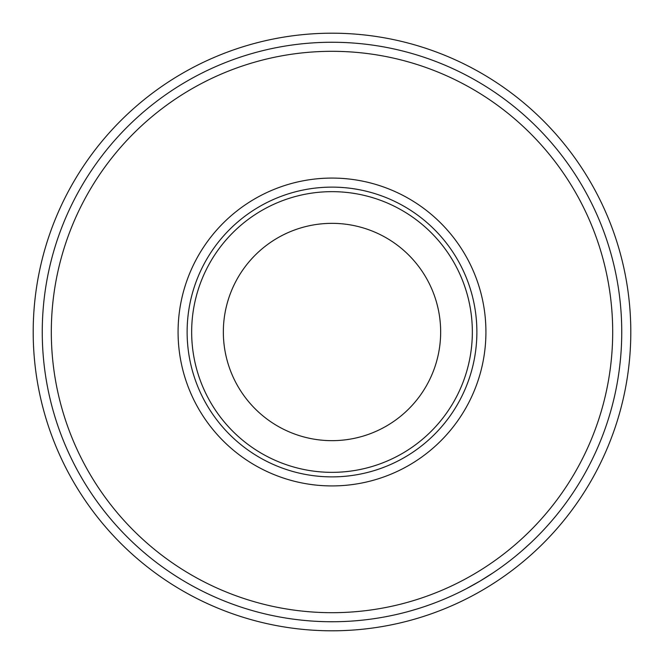 <?xml version="1.0" encoding="UTF-8"?>
<svg xmlns="http://www.w3.org/2000/svg" width="664" height="664" viewBox="0 0 664 664"><rect width="100%" height="100%" fill="white"/><g stroke="black" fill="none" stroke-linecap="round" stroke-linejoin="round"><path stroke-width="1" d="M191.655 332A140.345 140.345 0 0 0 332 472.345A140.345 140.345 0 0 0 472.345 332A140.345 140.345 0 0 0 332 191.655A140.345 140.345 0 0 0 191.655 332M476.876 332A144.876 144.876 0 0 1 332 476.876A144.876 144.876 0 0 1 187.123 332A144.876 144.876 0 0 1 332 187.123A144.876 144.876 0 0 1 476.876 332M630.8 332A298.8 298.8 0 0 1 332 630.8A298.8 298.8 0 0 1 33.2 332A298.8 298.8 0 0 1 332 33.2A298.8 298.8 0 0 1 630.8 332M485.923 332A153.923 153.923 0 0 1 332 485.923A153.923 153.923 0 0 1 178.077 332A153.923 153.923 0 0 1 332 178.077A153.923 153.923 0 0 1 485.923 332M612.689 332A280.689 280.689 0 0 1 332 612.689A280.689 280.689 0 0 1 51.311 332A280.689 280.689 0 0 1 332 51.311A280.689 280.689 0 0 1 612.689 332M223.345 332A108.655 108.655 0 0 1 332 223.345A108.655 108.655 0 0 1 440.655 332A108.655 108.655 0 0 1 332 440.655A108.655 108.655 0 0 1 223.345 332M621.745 332A289.745 289.745 0 0 1 332 621.745A289.745 289.745 0 0 1 42.255 332A289.745 289.745 0 0 1 332 42.255A289.745 289.745 0 0 1 621.745 332M530.486 543.077L521.73 550.987M497.967 569.505L493.792 572.368M493.385 572.642L480.006 581.091L466.219 588.785M465.779 589.01L461.239 591.325M423.549 606.904L421.333 607.626M417.781 608.755L409.016 611.32M403.338 612.822L402.625 613.005M398.342 614.051L396.674 614.432M429.293 604.921L426.371 605.95M423.698 606.854L421.258 607.651M419.316 608.274L413.722 609.984M530.876 542.72L527.282 546.057M525.797 547.393L523.34 549.576M520.568 551.991L519.904 552.556M543.119 530.445L542.123 531.499M541.069 532.603L540.67 533.018M552.074 520.468L547.443 525.739M571.198 495.51L567.346 501.013"/></g></svg>
